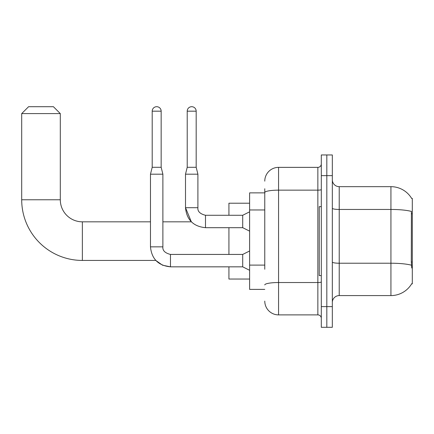 <?xml version="1.0" encoding="UTF-8"?>
<svg xmlns="http://www.w3.org/2000/svg" width="434" height="434" viewBox="0 0 434 434"><rect width="100%" height="100%" fill="white"/><g stroke="black" fill="none" stroke-linecap="round" stroke-linejoin="round"><path stroke-width="0.65" d="M411.622 283.869L411.741 283.662A24.13 24.13 0 0 1 390.931 295.587A24.13 24.13 0 0 0 411.622 283.869L412.3 283.869L412.3 198.387L411.622 198.387M264.773 205.824L264.773 188.736L264.773 192.87L249.61 192.87L249.61 289.386L264.773 289.386M332.33 302.482A6.895 6.895 0 0 1 339.225 295.587L390.931 295.587L390.931 186.669L339.225 186.669A6.895 6.895 0 0 1 332.33 179.774A6.895 6.895 0 0 0 339.225 186.669L339.225 295.587A6.895 6.895 0 0 0 332.33 302.482M326.818 306.621L326.818 327.301L332.33 327.301L332.33 306.621L326.818 306.621L326.818 327.301L321.301 327.301L321.301 306.621L326.818 306.621L326.818 175.64L326.818 306.621M321.301 306.621L321.301 154.954L326.818 154.954L326.818 175.64L326.818 154.954L332.33 154.954L332.33 306.621M411.671 198.474A24.13 24.13 0 0 0 390.931 186.669A24.13 24.13 0 0 1 411.671 198.474M411.741 268.011L411.302 262.022L411.399 211.429A24.13 4.188 180 0 0 390.931 209.454L339.225 209.454A6.895 1.199 -0 0 1 332.33 208.255M264.773 269.248L264.773 188.736M264.773 181.152A13.785 13.785 0 0 1 278.563 167.367L278.563 314.889L317.856 314.889L317.856 167.367A3.445 3.445 0 0 0 321.301 163.916M278.563 167.367L317.856 167.367M321.301 318.339A3.445 3.445 0 0 0 317.856 314.889M278.563 314.889A13.785 13.785 0 0 1 264.773 301.104M321.301 206.66L319.234 206.66L319.234 275.595L321.301 275.595M249.61 250.988L242.714 254.433L242.714 266.839L170.47 266.839L162.511 265.19L155.795 260.433L82.362 260.433A60.662 60.662 0 0 1 21.7 199.765L21.7 113.594L28.595 106.699L53.409 106.699L60.304 113.594L21.7 113.594M82.362 260.433L82.362 221.828A22.058 22.058 0 0 1 60.304 199.765L60.304 113.594M228.924 227.687L228.924 254.433M228.924 266.839L228.924 279.046L249.61 279.046M249.61 203.215L228.924 203.215L228.924 215.275M161.16 167.296L152.198 167.296L152.198 111.18A4.481 4.481 0 0 1 156.679 106.699A4.481 4.481 0 0 1 161.16 111.18L161.16 167.296L162.886 174.191L162.886 246.848C162.468 250.526 164.996 253.055 170.47 254.433L170.47 266.829C158.339 265.641 151.672 258.979 150.473 246.848L150.473 174.191L162.886 174.191M196.179 167.296L187.217 167.296L187.217 111.18A4.481 4.481 0 0 1 191.698 106.699A4.481 4.481 0 0 1 196.179 111.18L196.179 167.296L197.904 174.191L197.904 207.696C197.486 211.369 200.014 213.897 205.488 215.275L205.488 227.687L242.714 227.687L242.714 215.275L249.61 211.83M242.714 215.275L205.488 215.275C200.014 213.897 197.486 211.369 197.904 207.696L185.508 207.696L185.497 174.191L197.904 174.191M412.3 213.767L411.302 213.767M412.3 262.022L411.302 262.022M264.773 209.964L249.61 209.964M264.773 265.114L249.61 265.114M411.475 265.217A24.13 4.188 180 0 0 390.931 263.226L339.225 263.226A6.895 1.199 0 0 1 332.33 262.027M332.33 175.64L321.301 175.64M321.301 281.932A3.445 0.597 0 0 1 317.856 282.529L278.563 282.529A13.785 2.392 180 0 0 264.773 284.921M264.773 192.544A13.785 2.392 180 0 1 278.563 190.152L317.856 190.152A3.445 0.597 0 0 0 321.301 189.555M21.7 199.765L60.304 199.765M150.473 246.848L162.886 246.848M152.198 111.18L161.16 111.18M187.217 111.18L196.179 111.18M205.488 227.687C193.358 226.488 186.696 219.821 185.497 207.696L191.345 221.828L162.886 221.828M150.473 221.828L82.362 221.828M242.714 266.839L249.61 270.29M242.714 254.433L170.47 254.433M152.198 167.296L150.473 174.191M242.714 227.687L249.61 231.132M187.217 167.296L185.497 174.191"/></g></svg>
